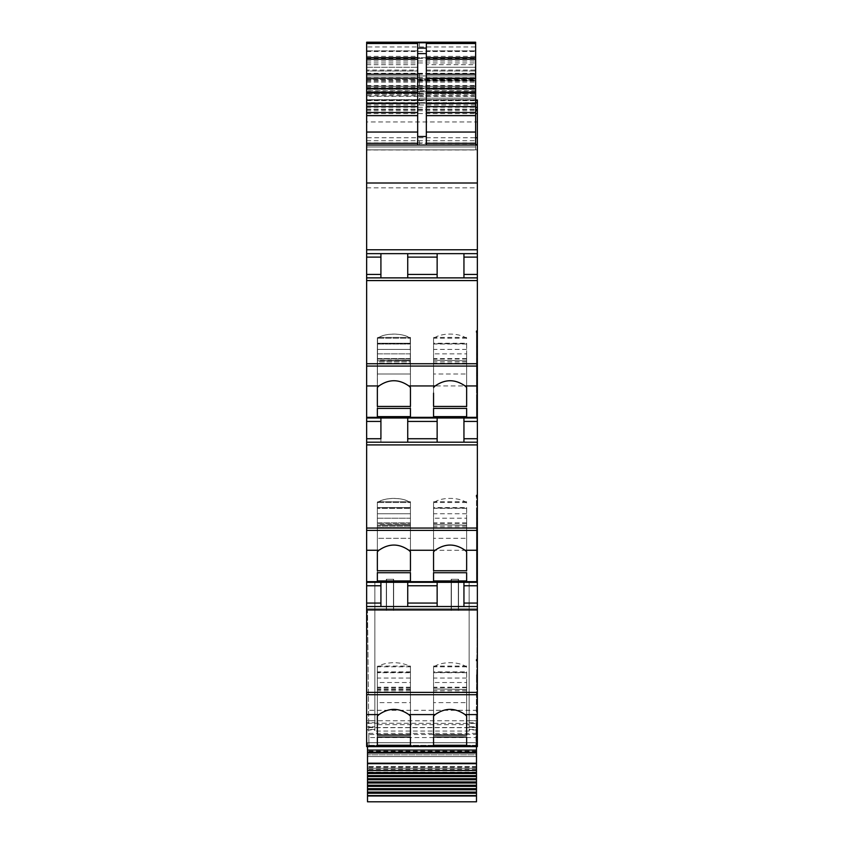 <?xml version="1.0" encoding="UTF-8"?>
<svg xmlns="http://www.w3.org/2000/svg" width="844" height="844" viewBox="0 0 844 844"><rect width="100%" height="100%" fill="white"/><g stroke="black" fill="none" stroke-linecap="round" stroke-linejoin="round"><path stroke-width="0.63" stroke-dasharray="4.22 3.17" d="M477.356 710.3L366.644 710.3L366.644 720.776L477.356 720.776L477.356 610.412L477.356 746.624L477.356 737.424L477.356 746.624L476.491 746.624L476.491 723.435L476.491 729.438L476.491 726.758L469.137 726.758L469.137 731.062L469.137 582.307L374.863 582.307L374.863 727.655L469.137 727.655L469.137 582.307L374.863 582.307L469.137 582.307L469.137 727.169L469.137 582.307L477.356 582.307L366.644 582.307L374.863 582.307L374.863 724.637L469.137 724.637M366.644 530.391L366.644 444.904L477.356 444.904L477.356 582.307L476.491 582.307L477.356 582.307L476.491 582.307L476.491 495.312L476.491 582.307L476.491 573.108L476.491 582.307L477.356 582.307L477.356 496.515L477.356 530.391L366.644 530.391L366.644 720.734L374.863 720.734L374.863 727.169L366.644 727.169L366.644 720.702L374.863 720.702L374.863 582.307L374.863 731.062L374.863 726.758L367.509 726.916L374.863 726.758M469.137 720.734L477.356 720.734L469.137 720.702M477.356 720.776L477.356 530.391M477.356 496.515L477.356 510.409L476.491 510.409L476.491 518.29L477.356 518.29L477.356 510.409L476.491 510.409L476.491 496.515L477.356 496.515L477.356 573.108L477.356 518.29L476.491 518.29L476.491 524.229L477.356 524.229L476.491 524.229L476.491 532.395L477.356 532.395L476.491 532.395L476.491 539.907L477.356 539.907L476.491 539.907L476.491 546.891L477.356 546.891L476.491 546.891L476.491 554.508L477.356 554.508L476.491 554.508L476.491 573.108L477.356 573.108L476.491 573.108L477.356 573.108L476.491 573.108L476.491 555.753L477.356 555.753L476.491 555.753L476.491 548.083L477.356 548.083L476.491 548.083L476.491 537.227L477.356 537.227L476.491 537.227L476.491 530.137L477.356 530.137L476.491 530.137L476.491 522.921L477.356 522.921L476.491 522.921L476.491 511.496L477.356 511.496L476.491 511.496L476.491 496.515M477.356 495.312L476.491 495.312M366.644 438.732L380.918 438.732L380.918 421.441L366.644 421.441L366.644 442.193L477.356 442.193L463.947 442.193L477.356 442.193L477.356 417.98L380.918 417.98L437.139 417.98L437.139 442.193L463.947 442.193L463.947 417.98L477.356 417.98L476.491 417.98L477.356 417.98L477.356 408.781L477.356 417.98L477.356 414.52L477.356 417.98L476.491 417.98L476.491 390.192L476.491 417.98L477.356 417.98L477.356 417.347L366.644 417.347L366.644 417.98L380.918 417.98L380.918 442.193L463.947 442.193L463.947 421.441L477.356 421.441M366.644 444.904L366.644 442.193L437.139 442.193L437.139 417.98L437.139 442.193M463.947 421.441L463.947 417.98L437.139 417.98M477.356 390.192L477.356 408.781L477.356 382.564L477.356 390.192L476.491 390.192L476.491 382.564L476.491 390.192L477.356 390.192M477.356 375.58L477.356 382.564L477.356 373.449L477.356 375.58L476.491 375.58L476.491 382.564L476.491 368.079L476.491 375.58L477.356 375.58M477.356 368.079L477.356 373.449L477.356 364.903L477.356 368.079L476.491 368.079L476.491 359.913L476.491 368.079L477.356 368.079M477.356 359.913L477.356 364.903L477.356 359.038L477.356 359.913L476.491 359.913L476.491 353.963L476.491 359.913L477.356 359.913M477.356 366.074L366.644 366.074L366.644 280.577L477.356 280.577L477.356 359.038L477.356 346.093L476.491 346.093L476.491 330.996L476.491 332.198L477.356 332.198L477.356 417.347M476.491 353.963L476.491 346.093L476.491 353.963L477.356 353.963L476.491 353.963M477.356 330.996L476.491 330.996M366.644 274.416L380.918 274.416L380.918 257.114L366.644 257.114L366.644 277.876L477.356 277.876L463.947 277.876L477.356 277.876L477.356 149.873L475.626 149.873L475.626 146.972L366.644 146.972L475.626 146.972L366.644 146.972L366.644 149.873L475.626 149.873L475.626 79.473L475.626 90.688L366.644 90.688L366.644 89.19L475.626 89.19L475.626 90.783L366.644 90.688M366.644 280.577L366.644 277.876L463.947 277.876L463.947 253.654L477.356 253.654L380.918 253.654L437.139 253.654L437.139 277.876L463.947 277.876L463.947 257.114L477.356 257.114M463.947 257.114L463.947 253.654L437.139 253.654L437.139 277.876L437.139 253.654M366.644 257.114L366.644 253.654L380.918 253.654L380.918 277.876L437.139 277.876M366.644 253.654L366.644 149.989L475.626 149.979L475.626 75.928L475.626 149.979M366.644 62.952L475.626 62.952L475.626 57.772L366.644 57.772L366.644 149.873L475.626 149.873L366.644 149.873L475.626 149.873L419.405 149.873L475.626 149.852L475.626 145.084L475.626 149.873M415.512 149.873L366.644 149.852L415.512 149.873M366.644 60.968L475.626 60.968L475.626 57.772L366.644 57.772L366.644 149.873L477.356 149.873L477.356 121.969L366.644 121.969M366.644 77.648L475.626 77.648L475.626 88.04L475.626 42.2L366.644 42.2L366.644 103.168L366.644 100.267L477.356 100.267L477.356 103.168L475.626 103.168L475.626 101.438L475.626 103.168L366.644 103.168L477.356 103.168L477.356 121.969M366.644 93.673L475.626 93.673L475.626 86.31L366.644 86.31L475.626 86.31L475.626 88.04L366.644 88.04L475.626 88.04L475.626 145.031L426.325 145.031L426.325 143.301M475.626 100.267L366.644 99.972L366.644 109.425L477.356 109.309M366.644 277.876L380.918 277.876L380.918 257.114M476.491 332.198L476.491 354.902L476.491 332.198L476.491 346.093L477.356 346.093L477.356 332.198L477.356 414.52L477.356 332.198M366.644 442.193L380.918 442.193L380.918 438.732M366.644 606.519L477.356 606.519M477.356 674.736L476.491 674.736L476.491 682.606L477.356 682.606L477.356 660.841L477.356 737.424L477.356 682.606M476.491 682.606L476.491 674.736M477.356 746.624L410.437 746.624L410.437 745.758L366.644 745.758L410.437 745.758L366.644 745.758L410.437 745.758L410.437 746.624L366.644 746.624L366.644 745.758L366.644 746.539L410.437 746.539M408.844 550.256L410.437 551.765L410.437 570.744L377.352 570.744L377.352 502.908L377.352 551.776L378.935 550.256C388.915 543.314 398.885 543.314 408.844 550.256L477.356 550.256M410.437 580.936L410.437 501.747L410.437 525.126L410.437 522.89L377.352 522.89L377.352 524.609L377.352 522.89L410.437 522.89L410.437 580.936L377.352 580.936L377.352 501.747L377.352 513.732L377.352 501.747L410.437 501.747L410.437 572.728L377.352 572.728L377.352 580.936M463.947 417.98L463.947 442.193M407.726 442.193L407.726 417.98M380.918 274.416L380.918 277.876M407.726 277.876L407.726 253.654M463.947 253.654L463.947 277.876M366.644 77.891L475.626 77.891L475.626 145.084L475.626 75.928L475.626 146.972M475.626 77.891L475.626 60.968M475.626 62.952L475.626 77.648M475.626 42.654L475.626 89.19M426.325 64.671L426.325 50.851L426.325 67.277L475.626 67.277L475.626 50.851L475.626 67.277L426.325 67.277L426.325 71.001L426.325 64.671L475.626 64.671M475.626 93.673L475.626 99.676L475.626 91.838L372.7 91.838M476.491 417.98L476.491 408.781L476.491 417.98M463.947 606.519L463.947 582.307M407.726 582.307L407.726 606.519M377.352 518.195L377.352 508.362L377.352 523.354L377.352 518.195L410.437 518.195L410.437 508.362L377.352 508.362L410.437 508.362L410.437 502.908L410.437 551.776L410.437 502.918A18.157 7.68 180 0 0 393.895 498.403A18.157 7.68 180 0 0 377.352 502.918C382.838 497 404.951 497.01 410.437 502.908L410.437 518.195L377.352 518.195M377.352 526.139L377.352 523.354L377.352 527.542L377.352 526.139L410.437 526.139L410.437 518.195L410.437 523.354L377.352 523.354L410.437 523.354L410.437 526.139L377.352 526.139M410.437 570.744L410.437 538.324L377.352 538.324L377.352 527.542L377.352 570.744M377.352 551.776L377.352 538.324L410.437 538.324L410.437 526.139L410.437 527.542L377.352 527.542L410.437 527.542L410.437 551.776M377.352 572.728L377.352 501.747L410.437 501.747L410.437 502.507L377.352 502.507L410.437 502.507L410.437 508.056L377.352 508.056L410.437 508.056L410.437 572.728M377.352 524.609L377.352 513.732L377.352 525.126L410.437 524.609L377.352 524.609M410.437 406.418L410.437 338.592L410.437 353.879L377.352 353.879L377.352 359.027L377.352 353.879L410.437 353.879L410.437 359.027L410.437 338.402L410.437 406.418L377.352 406.418L377.563 338.402L377.352 387.206M410.437 387.206L410.216 338.402C404.508 332.747 383.281 332.736 377.563 338.402M377.563 387.206L378.945 385.94C388.915 378.998 398.874 378.998 408.844 385.94L410.216 387.206M366.644 366.074L366.644 417.347M410.437 416.619L410.437 337.431L410.437 360.799L410.437 358.573L377.352 358.573L377.352 360.282L377.352 358.573L410.437 358.573L410.437 416.619L377.352 416.619L377.352 337.431L377.352 349.405L377.352 337.431L410.437 337.431L410.437 408.412L377.352 408.412L377.352 416.619M366.644 146.972L366.644 75.928L475.626 75.928L366.644 75.928L475.626 75.928L366.644 75.928L366.644 149.852L366.644 79.473L475.626 79.473M419.405 42.654L419.405 46.979L366.644 46.979L366.644 42.654L366.644 89.19M366.644 79.473L372.7 79.473L366.644 79.473L366.644 90.783M372.7 79.473L419.405 79.473L372.7 79.473M410.437 338.592A18.157 7.68 180 0 0 393.895 334.087A18.157 7.68 180 0 0 377.352 338.592L377.352 387.449L377.352 363.215L410.437 363.215L410.437 373.998L377.352 373.998L410.437 373.998L410.437 361.812L410.437 363.215L377.352 363.215L377.352 361.812L377.352 406.418M410.437 359.027L410.437 361.812L377.352 361.812L377.352 359.027L377.352 361.812L410.437 361.812L410.437 359.027L377.352 359.027L410.437 359.027M377.352 344.036L377.352 353.879L377.352 344.036L410.437 344.036L377.352 344.036M377.352 408.412L377.352 337.431L410.437 337.431L410.437 338.191L377.352 338.191L410.437 338.191L410.437 343.74L377.352 343.74L410.437 343.74L410.437 408.412M377.352 360.282L377.352 349.405L377.352 360.799L410.437 360.282L377.352 360.282M476.491 397.999L476.491 408.781L476.491 397.999M410.437 667.235L410.437 716.092L410.437 702.641L377.352 702.641L377.352 716.092L377.352 667.235A18.157 7.68 180 0 1 393.895 662.73A18.157 7.68 180 0 1 410.437 667.235L410.437 672.689L377.352 672.689L377.352 682.522L410.437 682.522L410.437 672.689M466.648 343.255L466.648 387.449L466.648 373.998L433.563 373.998L433.563 387.449L433.563 338.592L433.563 353.879L466.648 353.879L466.648 343.255L433.563 343.255M466.648 343.74L466.648 408.412L466.648 343.74L433.563 343.74L433.563 337.431L433.563 408.412L433.563 343.74M466.648 360.799L433.563 360.282L466.648 360.799M466.648 373.998L466.648 353.879M433.563 373.998L433.563 353.879M466.648 338.191L433.563 338.191M466.648 358.573L433.563 358.573M466.648 337.431L433.563 337.431M476.491 383.767L476.491 391.426L476.491 381.013L476.491 383.767L477.356 383.767L476.491 383.767M476.491 375.031L476.491 381.024L476.491 372.9L476.491 375.031L477.356 375.031L476.491 375.031M476.491 368.997L476.491 372.9L476.491 365.821L476.491 368.997L477.356 368.997L476.491 368.997M476.491 359.46L476.491 365.821L476.491 358.594L476.491 359.46L477.356 359.46L476.491 359.46M466.648 338.592A18.157 7.68 180 0 0 450.105 334.087A18.157 7.68 180 0 0 433.563 338.592M476.491 354.902L476.491 358.594L476.491 354.902L477.356 354.902L476.491 354.902M476.491 347.179L477.356 347.179L476.491 347.179M476.491 675.822L477.356 675.822M417.674 43.519L417.674 145.031L366.644 145.031L475.626 145.031L419.405 145.031L419.405 143.301L475.626 143.301M366.644 46.979L366.644 91.838L475.626 91.838L475.626 42.749M370.959 91.838L475.626 91.838M366.644 91.68L419.405 91.68L419.405 94.781L366.644 94.781L366.644 99.676L475.626 99.676L366.644 99.708L366.644 145.031L475.626 144.598M370.959 104.972L366.644 104.972M366.644 102.82L419.405 102.82L419.405 104.983L370.97 104.983M458.545 579.279L458.545 610.412L451.192 610.412L458.545 610.412L451.192 610.412L458.545 610.412L451.192 610.412L458.545 610.412L451.192 610.412L458.545 610.412L451.192 610.412L458.545 610.412L451.192 610.412L458.545 610.412L458.545 579.279L458.545 610.412L458.545 579.279L458.545 610.412L458.545 579.279L451.192 579.279L451.192 610.412L451.192 579.279L451.192 610.412L451.192 579.279L451.192 610.412L451.192 579.279L458.545 579.279L451.192 579.279L458.545 579.279L456.024 579.279L458.545 579.279L458.545 610.412L458.545 579.279L451.192 579.279L453.703 579.279L451.192 579.279L451.192 610.412L451.192 579.279L456.024 579.279L451.192 579.279L451.192 610.412L451.192 579.279L458.545 579.279L458.545 610.412L458.545 579.279L458.545 610.412L458.545 579.279L451.192 579.279L451.192 610.412L451.192 579.279L458.545 579.279M451.403 579.279L451.403 610.412L458.324 610.412L451.403 610.412L458.324 610.412L451.403 610.412L451.403 579.279L457.691 579.279L451.403 579.279L451.403 610.412L451.403 579.279L458.324 579.279L458.324 610.412L458.324 579.279L457.691 579.279L458.324 579.279L458.324 610.412L458.324 579.279L451.403 579.279M393.673 579.279L393.673 610.412L386.32 610.412L393.673 610.412L386.32 610.412L393.673 610.412L386.32 610.412L393.673 610.412L386.32 610.412L393.673 610.412L386.32 610.412L393.673 610.412L386.32 610.412L393.673 610.412L393.673 579.279L393.673 610.412L393.673 579.279L393.673 610.412L393.673 579.279L386.32 579.279L386.32 610.412L386.32 579.279L386.32 610.412L386.32 579.279L386.32 610.412L386.32 579.279L393.673 579.279L386.32 579.279L393.673 579.279L386.32 579.279L388.841 579.279L386.32 579.279L386.32 610.412L386.32 579.279L393.673 579.279L393.673 610.412L393.673 579.279L393.673 610.412L393.673 579.279L386.32 579.279L386.32 610.412L386.32 579.279L393.673 579.279L386.32 579.279L386.32 610.412L386.32 579.279L393.673 579.279L393.673 610.412L393.673 579.279M386.541 579.279L386.541 610.412L393.462 610.412L386.541 610.412L393.462 610.412L386.541 610.412L386.541 579.279L393.462 579.279L393.462 610.412L393.462 579.279L392.829 579.279L393.462 579.279L393.462 610.412L393.462 579.279L386.541 579.279L386.541 610.412L386.541 579.279M466.648 507.582L466.648 551.776L466.648 538.324L433.563 538.324L433.563 551.776L433.563 502.918L433.563 518.195L466.648 518.195L466.648 507.582L433.563 507.582M466.648 508.056L466.648 572.728L466.648 508.056L433.563 508.056L433.563 501.747L433.563 572.728L433.563 508.056M466.648 525.126L433.563 524.609L466.648 525.126M466.648 538.324L466.648 518.195M433.563 538.324L433.563 518.195M466.648 502.507L433.563 502.507M466.648 522.89L433.563 522.89M466.648 501.747L433.563 501.747M466.648 502.918A18.157 7.68 180 0 0 450.105 498.403A18.157 7.68 180 0 0 433.563 502.918M466.648 671.898L466.648 716.092L466.648 702.641L433.563 702.641L433.563 716.092L433.563 667.235L433.563 682.522L466.648 682.522L466.648 671.898L433.563 671.898M466.648 672.383L466.648 737.055L466.648 672.383L433.563 672.383L433.563 666.074L433.563 737.055L433.563 672.383M466.648 689.453L433.563 688.936L466.648 689.453M410.437 666.074L410.437 737.055L410.437 666.074L377.352 666.074L377.352 737.055L377.352 672.383L410.437 672.383M410.437 666.834L377.352 666.834L377.352 672.383M377.352 666.834L377.352 666.074M410.437 702.641L410.437 682.522M377.352 702.641L377.352 682.522M466.648 702.641L466.648 682.522M433.563 702.641L433.563 682.522M466.648 666.834L433.563 666.834M466.648 687.216L433.563 687.216M466.648 666.074L433.563 666.074M410.437 687.216L377.352 687.216M410.437 671.898L377.352 671.898L377.352 672.689M466.648 667.235A18.157 7.68 180 0 0 450.105 662.73A18.157 7.68 180 0 0 433.563 667.235M426.325 43.519L426.325 48.108M417.674 70.073L417.674 50.851L417.674 71.001L417.674 70.073L366.644 70.073L366.644 67.277L417.674 67.277L366.644 67.277L366.644 50.851L366.644 71.001L417.674 71.001L366.644 71.001L366.644 70.073M366.644 50.851L417.674 50.851L366.644 50.851M366.644 94.781L366.644 91.838M377.352 671.898L377.352 667.235M426.325 50.851L475.626 50.851L426.325 50.851M426.325 71.001L475.626 71.001L426.325 71.001M437.139 582.307L437.139 606.519M366.644 421.441L366.644 417.98M380.918 421.441L380.918 417.98M366.644 710.3L366.644 610.412L477.356 610.412L366.644 610.412L366.644 746.539M477.356 734.523L366.644 734.523M366.644 144.598L366.644 137.762L475.626 137.762M366.644 109.309L366.644 137.762M477.356 280.577L477.356 277.876M477.356 444.904L477.356 442.193M366.644 720.776L366.644 722.728L374.863 722.728M410.437 746.624L410.437 745.758L410.437 746.624M366.644 746.624L366.644 745.758L366.644 746.624M469.137 727.655L469.137 726.758M374.863 727.655L374.863 726.916M469.137 731.062L374.863 731.062M469.137 729.438L476.491 729.438L476.491 729.986L469.137 729.986M469.137 726.916L476.491 726.916L476.491 773.115L367.509 773.115L367.509 768.251L367.509 795.987M367.509 746.624L367.509 772.872L476.491 772.872L476.491 768.251L476.491 795.987M374.863 729.438L367.509 729.438L367.509 729.986L374.863 729.986M367.509 723.213L476.491 723.435L367.509 723.213M476.491 750.084L367.509 750.084M476.491 768.251L367.509 768.251L367.509 766.521L367.509 768.251L476.491 768.251L476.491 766.521L476.491 768.251L367.509 768.251L476.491 768.251M367.509 763.493L367.509 756.572L367.509 763.493L476.491 763.493L476.491 766.521L476.491 763.493L367.509 763.493L476.491 763.493L476.491 762.892L367.509 762.892L367.509 742.731L367.509 762.892L476.491 762.892L476.491 763.493L367.509 763.493L476.491 763.493L476.491 756.572L367.509 756.572L367.509 745.326L367.509 756.572L476.491 756.572L476.491 762.892L367.509 762.892L476.491 762.892L476.491 763.493L367.509 763.493M476.491 752.036L476.491 754.842L367.509 754.842L476.491 754.842L476.491 745.326L367.509 745.326L367.509 742.731L367.509 745.326L476.491 745.326L476.491 752.036L367.509 752.036M476.491 751.171L476.491 742.731L367.509 742.731L476.491 742.731L367.509 742.731L476.491 742.731L476.491 756.572L367.509 756.572L476.491 756.572L476.491 762.892L476.491 751.171L367.509 751.171M476.491 745.326L367.509 745.326M477.356 610.412L475.932 746.191L368.933 746.191L475.932 746.191L477.356 610.412M368.849 737.55L367.509 610.412L368.933 746.191L368.849 737.55L476.016 737.55M476.491 537.776L477.356 537.776L476.491 537.776M476.491 529.22L477.356 529.22L476.491 529.22M476.491 523.364L477.356 523.364L476.491 523.364M366.644 528.049L477.356 528.049M463.947 438.732L477.356 438.732M476.491 408.781L477.356 408.781L476.491 408.781M476.491 382.564L477.356 382.564L476.491 382.564M476.491 373.449L477.356 373.449L476.491 373.449M476.491 364.903L477.356 364.903L476.491 364.903M476.491 359.038L477.356 359.038L476.491 359.038M366.644 363.732L477.356 363.732M463.947 274.416L477.356 274.416M366.644 249.771L477.356 249.771M366.644 187.843L477.356 187.843M366.644 142.974L477.356 142.974M475.626 93.589L366.644 93.589M366.644 102.873L477.356 102.873M366.644 100.679L475.626 100.679M366.644 102.768L475.626 102.768M366.644 107.262L475.626 107.262M477.356 333L476.491 333M476.491 687.681L477.356 687.681M476.491 688.556L477.356 688.556M476.491 693.546L477.356 693.546M476.491 696.722L477.356 696.722M476.491 702.092L477.356 702.092M476.491 704.223L477.356 704.223M476.491 711.207L477.356 711.207M476.491 718.835L477.356 718.835M476.491 737.424L477.356 737.424L476.491 737.424M476.491 539.358L477.356 539.358L476.491 539.358M476.491 533.313L477.356 533.313L476.491 533.313M476.491 523.786L477.356 523.786L476.491 523.786M476.491 519.229L477.356 519.229L476.491 519.229M477.356 581.664L366.644 581.664M378.935 550.256L366.644 550.256M407.726 421.441L437.139 421.441M407.726 257.114L437.139 257.114M366.644 145.084L475.626 145.084M407.726 438.732L437.139 438.732M477.356 385.94L408.844 385.94M378.945 385.94L366.644 385.94M407.726 274.416L437.139 274.416M366.644 82.142L475.626 82.142M366.644 73.354L475.626 73.354M366.644 73.312L475.626 73.312M366.644 79.737L475.626 79.737M366.644 58.352L475.626 58.352M366.644 51.484L475.626 51.484M366.644 73.681L475.626 73.681M366.644 80.148L475.626 80.148M366.644 81.108L475.626 81.108M366.644 87.523L475.626 87.523M475.626 88.62L366.644 88.62M366.644 86.415L475.626 86.415M366.644 85.508L475.626 85.508M366.644 89.327L475.626 89.327M419.405 78.84L475.626 78.84L419.405 78.84M419.405 80.729L475.626 80.729L419.405 80.729M366.644 87.913L475.626 87.913M366.644 91.627L475.626 91.627M366.644 93.22L475.626 93.22M366.644 95.826L475.626 95.826M419.405 98.157L475.626 98.168L419.405 98.157L419.405 102.651L475.626 102.651M410.437 513.732L377.352 513.732L410.437 513.732M377.352 343.255L410.437 343.255L377.352 343.255M410.437 349.405L377.352 349.405L410.437 349.405M476.491 391.426L477.356 391.426L476.491 391.426M476.491 720.069L477.356 720.069M466.648 363.215L433.563 363.215M466.648 349.405L433.563 349.405M476.491 712.41L477.356 712.41M466.648 361.812L433.563 361.812M476.491 703.685L477.356 703.685M466.648 359.027L433.563 359.027M476.491 372.9L477.356 372.9L476.491 372.9M476.491 701.543L477.356 701.543M476.491 697.64L477.356 697.64M466.648 344.036L433.563 344.036M476.491 365.821L477.356 365.821L476.491 365.821M476.491 694.464L477.356 694.464M476.491 688.113L477.356 688.113M476.491 358.594L477.356 358.594L476.491 358.594M476.491 687.238L477.356 687.238M476.491 683.545L477.356 683.545M366.644 74.198L475.626 74.198M419.405 46.979L475.626 46.979M419.405 74.198L419.405 86.183L366.644 86.183M419.405 91.68L475.626 91.68M419.405 86.183L475.626 86.183M475.626 94.781L419.405 94.781L419.405 96.332L366.644 96.332M419.405 96.332L475.626 96.332M419.405 104.983L475.626 104.983M366.644 140.705L475.626 140.705M419.405 102.82L475.626 102.82M466.648 527.542L433.563 527.542M466.648 513.732L433.563 513.732M466.648 526.139L433.563 526.139M466.648 523.354L433.563 523.354M466.648 508.362L433.563 508.362M410.437 507.582L377.352 507.582L410.437 507.582M410.437 691.858L377.352 691.858M466.648 691.858L433.563 691.858M466.648 678.059L433.563 678.059M410.437 678.059L377.352 678.059M410.437 688.936L377.352 688.936M410.437 690.455L377.352 690.455M466.648 690.455L433.563 690.455M410.437 687.681L377.352 687.681M466.648 687.681L433.563 687.681M466.648 672.689L433.563 672.689M419.405 140.705L419.405 143.301M366.644 64.671L417.674 64.671M366.644 56.337L417.674 56.337M366.644 145.031L419.405 145.031M419.405 102.651L366.644 102.651M426.325 56.337L475.626 56.337M426.325 70.073L475.626 70.073M366.644 113.571L475.626 113.571M366.644 110.786L475.626 110.786M366.644 109.614L475.626 109.614M469.137 722.728L477.356 722.728M476.491 733.383L367.509 733.383M476.491 766.858L367.509 766.858M476.491 727.539L367.509 727.539M476.491 792.917L367.509 792.917M476.491 770.794L367.509 770.794M476.491 767.818L367.509 767.818M476.491 766.521L367.509 766.521L476.491 766.521M476.491 751.382L367.509 751.382M476.491 742.731L367.509 742.731M476.491 769.39L367.509 769.39M476.491 772.06L367.509 772.06M410.437 525.126L377.352 525.126L410.437 525.126M410.437 360.799L377.352 360.799L410.437 360.799M410.437 689.442L377.352 689.442M366.644 109.15L477.356 109.15M366.644 99.972L475.626 99.972M469.137 727.169L477.356 727.169"/><path stroke-width="1.27" d="M380.918 438.732L380.918 417.98L366.644 417.98L477.356 417.98L366.644 417.98L366.644 438.732L380.918 438.732L380.918 421.441L366.644 421.441M366.644 42.749L366.644 42.2L475.626 42.2L366.644 42.749L366.644 253.654L477.356 253.654L437.139 253.654L437.139 277.876M475.626 100.679L477.356 100.679L477.356 99.972L475.626 99.972M475.626 107.262L477.356 107.262L477.356 100.679M366.644 249.771L477.356 249.771L477.356 107.262M380.918 277.876L380.918 253.654L437.139 253.654M463.947 277.876L463.947 253.654M366.644 253.654L366.644 277.876L477.356 277.876L477.356 249.771M476.491 332.198L476.491 331.017L476.491 332.198L477.356 332.198L477.356 331.017L476.491 331.017M477.356 331.017L477.356 277.876M366.644 417.98L366.644 280.577L477.356 280.577M366.644 438.732L366.644 442.193L477.356 442.193L477.356 332.198M463.947 442.193L463.947 417.98M476.491 496.515L476.491 495.312L476.491 496.515L477.356 496.515L477.356 495.312L476.491 495.312M477.356 495.312L477.356 442.193M407.726 606.519L407.726 582.307L380.918 582.307L380.918 606.519L380.918 582.307L366.644 582.307L366.644 444.904L477.356 444.904M476.491 795.987L367.509 795.987L367.509 801.8L476.491 801.8L476.491 779.75L367.509 779.75L367.509 778.717L476.491 778.717L476.491 746.624L477.356 746.624L477.356 606.519L366.644 606.519L366.644 582.307L477.356 582.307L477.356 496.515M477.356 606.519L477.356 582.307L407.726 582.307M463.947 606.519L463.947 582.307M476.491 660.841L476.491 659.639L476.491 660.841L477.356 660.841M477.356 659.639L476.491 659.639M477.356 746.624L366.644 746.624L366.644 609.22L477.356 609.22M407.726 277.876L407.726 253.654M380.918 417.98L380.918 421.441M407.726 442.193L407.726 417.98M437.139 442.193L437.139 417.98M437.139 606.519L437.139 582.307M477.356 385.94L465.065 385.94C455.095 378.988 445.126 378.988 435.156 385.94L408.844 385.94C398.874 378.988 388.905 378.988 378.935 385.94L377.352 387.449L377.352 406.418L377.352 387.449M377.352 551.776L378.935 550.256C388.915 543.314 398.885 543.314 408.844 550.256L410.437 551.776L410.437 570.744L377.352 570.744L377.352 551.776L377.352 570.744M477.356 550.256L465.065 550.256C455.095 543.314 445.126 543.314 435.156 550.256L433.563 551.776L433.563 570.744L466.648 570.744L466.648 551.776L466.648 570.744M377.352 716.092L378.935 714.583C388.915 707.631 398.885 707.631 408.844 714.583L410.437 716.092L410.437 735.061L377.352 735.061L377.352 716.092L377.352 735.061M477.356 714.583L465.065 714.583C455.095 707.631 445.126 707.631 435.156 714.583L433.563 716.092L433.563 735.061L466.648 735.061L466.648 716.092L466.648 735.061M433.563 393.125L433.563 406.418L433.563 393.125M435.156 385.94L433.563 387.449M408.844 385.94L410.437 387.449L410.437 406.418L410.437 387.449M410.437 406.418L377.352 406.418M465.065 385.94L466.648 387.449L466.648 406.418L433.563 406.418M466.648 416.619L433.563 416.619L433.563 408.412L466.648 408.412L466.648 416.619L466.648 408.412M377.352 416.619L410.437 416.619L410.437 408.412L377.352 408.412L377.352 416.619L377.352 408.412M466.648 406.418L466.648 387.449M433.563 416.619L433.563 408.412M410.437 416.619L410.437 408.412M366.644 145.031L426.325 145.031L426.325 48.108L426.325 143.301L475.626 143.301L475.626 145.031L477.356 145.031L366.644 145.031M475.626 145.031L417.674 145.031L417.674 48.108L426.325 48.108L426.325 43.519L475.626 43.519L475.626 42.654M466.648 580.936L433.563 580.936L433.563 572.728L466.648 572.728L466.648 580.936L466.648 572.728M410.437 572.728L410.437 580.936L410.437 572.728L377.352 572.728L377.352 580.936L377.352 572.728M410.437 580.936L377.352 580.936M466.648 745.263L433.563 745.263L433.563 737.055L466.648 737.055L466.648 745.263L466.648 737.055M410.437 737.055L410.437 745.263L410.437 737.055L377.352 737.055L377.352 745.263L377.352 737.055M410.437 745.263L377.352 745.263M475.626 43.519L475.626 78.197L426.325 78.197M426.325 88.873L475.626 88.873L475.626 78.197M426.325 103.517L475.626 103.517L475.626 92.872L426.325 92.872M426.325 112.537L475.626 112.537L475.626 106.608L426.325 106.608M426.325 132.054L475.626 132.054L475.626 115.628L426.325 115.628M475.626 132.054L475.626 143.301M475.626 112.537L475.626 115.628M475.626 103.517L475.626 106.608M475.626 88.873L475.626 92.872M433.563 745.263L433.563 737.055M433.563 716.092L433.563 735.061M433.563 580.936L433.563 572.728M433.563 551.776L433.563 570.744M417.674 48.108L417.674 43.519L366.644 43.519M410.437 735.061L410.437 716.092M410.437 570.744L410.437 551.776M465.065 714.583L466.648 716.092M465.065 550.256L466.648 551.776M366.644 606.519L366.644 609.22M366.644 442.193L366.644 444.904M366.644 277.876L366.644 280.577M475.626 144.598L477.356 144.598M366.644 746.624L410.437 746.624M476.491 750.084L367.509 750.084L367.509 746.624M476.491 770.435L367.509 770.435L367.509 750.084M476.491 773.484L367.509 773.484L367.509 772.545L476.491 772.545L367.509 772.545L367.509 770.435M476.491 776.575L367.509 776.575L367.509 775.583L476.491 775.583L367.509 775.583L367.509 773.484M367.509 778.717L367.509 776.575M476.491 778.717L476.491 779.75M476.491 783.01L367.509 783.01L367.509 781.955L476.491 781.955L367.509 781.955L367.509 779.75M476.491 786.355L367.509 786.355L367.509 785.268L476.491 785.268L367.509 785.268L367.509 783.01M476.491 788.655L367.509 788.655L367.509 786.355M476.491 789.762L367.509 789.762L367.509 788.655M476.491 792.094L367.509 792.094L367.509 789.762M476.491 793.223L367.509 793.223L367.509 792.094M476.491 795.597L367.509 795.597L367.509 793.223M475.626 100.267L477.356 100.267M475.626 102.768L477.356 102.768M366.644 183L477.356 183M463.947 274.416L477.356 274.416M463.947 257.114L477.356 257.114M477.356 363.732L366.644 363.732M463.947 438.732L477.356 438.732M463.947 421.441L477.356 421.441M477.356 528.049L366.644 528.049M463.947 603.059L477.356 603.059M463.947 585.768L477.356 585.768M477.356 692.375L366.644 692.375M380.918 257.114L366.644 257.114M407.726 274.416L437.139 274.416M477.356 366.074L366.644 366.074M407.726 438.732L437.139 438.732M477.356 530.391L366.644 530.391M380.918 585.768L366.644 585.768M407.726 603.059L437.139 603.059M477.356 694.717L366.644 694.717M366.644 274.416L380.918 274.416M407.726 257.114L437.139 257.114M378.935 385.94L366.644 385.94M407.726 421.441L437.139 421.441M378.935 550.256L366.644 550.256M435.156 550.256L408.844 550.256M366.644 603.059L380.918 603.059M407.726 585.768L437.139 585.768M378.935 714.583L366.644 714.583M435.156 714.583L408.844 714.583M477.356 417.347L366.644 417.347M366.644 143.301L417.674 143.301M366.644 132.054L417.674 132.054M366.644 115.628L417.674 115.628M366.644 112.537L417.674 112.537M366.644 78.197L417.674 78.197M366.644 74.198L417.674 74.198M366.644 59.28L417.674 59.28M366.644 57.645L417.674 57.645M419.405 42.749L475.626 42.749M426.325 57.645L475.626 57.645M417.674 53.605L426.325 53.605M426.325 59.28L475.626 59.28M417.674 136.496L426.325 136.496M426.325 74.198L475.626 74.198M417.674 88.873L366.644 88.873M366.644 92.872L417.674 92.872M366.644 103.517L417.674 103.517M366.644 106.608L417.674 106.608M477.356 745.99L366.644 745.99M477.356 581.664L366.644 581.664M475.626 137.762L477.356 137.762M475.626 113.571L477.356 113.571M475.626 110.786L477.356 110.786M475.626 109.614L477.356 109.614M475.626 109.403L477.356 109.403L475.626 109.425M476.491 752.194L367.509 752.194M476.491 752.996L367.509 752.996M476.491 763.704L367.509 763.704M419.405 42.654L366.644 42.654M367.509 778.727L476.491 778.727"/></g></svg>
